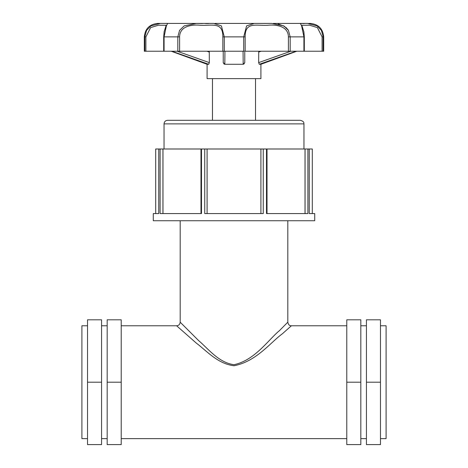 <?xml version="1.0" encoding="UTF-8"?>
<svg xmlns="http://www.w3.org/2000/svg" width="468" height="468" viewBox="0 0 468 468"><rect width="100%" height="100%" fill="white"/><g stroke="black" fill="none" stroke-linecap="round" stroke-linejoin="round"><path stroke-width="0.7" d="M155.698 213.578L155.698 148.994L160.109 148.994L160.109 213.578L201.492 213.578L201.492 148.994L204.738 148.994L204.738 213.578L263.262 213.578L263.262 148.994L266.508 148.994L266.508 213.578L307.891 213.578L307.891 148.994L305.066 148.994L305.066 213.578M307.891 148.994L312.302 148.994L312.302 213.578M162.934 213.578L162.934 148.994L160.109 148.994M162.934 148.994L200.988 148.994L200.988 213.578M201.492 148.994L200.988 148.994M207.09 213.578L207.09 148.994L204.738 148.994M207.09 148.994L260.91 148.994L260.91 213.578M263.262 148.994L260.91 148.994M267.012 213.578L267.012 148.994L266.508 148.994M267.012 148.994L305.066 148.994M158.763 148.994L158.763 213.578L153.276 213.578L153.276 220.75L314.724 220.75L314.724 213.578L309.237 213.578L309.237 148.994M291.383 325.775C289.499 325.874 288.311 324.681 287.814 322.189L279.431 330.648C268.655 339.405 254.89 360.348 234 364.695C218.65 362.7 208.26 348.719 198.619 340.593L180.186 322.189C179.969 324.353 178.782 325.552 176.617 325.775L196.267 343.073C206.552 350.713 217.626 363.858 234 365.736C256.277 361.653 270.96 341.956 282.444 333.725L291.383 325.775L346.782 325.775M180.186 322.189L180.186 220.75M121.218 325.775L176.629 325.775M346.782 382.204L346.782 444.6L360.822 444.6L360.822 382.204L346.782 382.204L346.782 319.808L360.822 319.808L360.822 382.204M380.478 444.6L366.438 444.6L366.438 319.808L380.478 319.808L380.478 444.6M380.478 382.204L366.438 382.204M360.822 325.775L366.438 325.775M380.478 325.775L386.094 325.775L386.094 438.633L380.478 438.633M121.218 382.204L121.218 444.6L107.178 444.6L107.178 382.204L121.218 382.204L121.218 319.808L107.178 319.808L107.178 382.204M87.522 382.204L87.522 444.6L101.562 444.6L101.562 319.808L87.522 319.808L87.522 382.204L101.562 382.204M101.562 325.775L107.178 325.775M87.522 325.775L81.906 325.775L81.906 438.633L87.522 438.633M164.04 123.88C164.25 121.703 165.444 120.504 167.626 120.294L300.374 120.294C304.867 121.692 303.586 123.16 303.96 123.88L164.04 123.88L164.04 148.994M305.025 148.994L305.025 213.578M162.975 148.994L162.975 213.578M166.152 25.383L164.157 31.625L163.689 36.878L163.689 51.228L179.595 51.228L179.595 36.878C179.747 25.722 192.494 24.406 200.55 25.29C211.934 25.857 223.031 21.493 222.838 36.878L224.289 36.878L221.399 25.875L213.648 23.4M196.455 23.418L184.17 25.886L179.554 30.391L177.817 36.878L177.817 51.228M222.838 36.878L222.838 51.228L245.162 51.228L245.162 36.878C244.969 21.487 256.066 25.875 267.456 25.29C275.488 24.395 288.259 25.728 288.405 36.878L290.183 36.878L288.428 30.367L283.789 25.869L271.563 23.4L254.299 23.418L246.589 25.886L243.711 36.878L243.711 51.228M301.889 25.278L309.535 25.202L317.368 27.589L322.101 36.878L322.101 51.228L323.166 51.228L323.166 36.878L321.399 30.367L317.023 25.869L307.476 23.4L300.351 23.418L301.626 25.88L303.919 36.878L303.919 51.228L304.311 51.228L304.311 36.878L290.183 36.878L290.183 51.228L303.919 51.228M278.109 23.903L284.877 26.547M286.036 27.466L288.288 30.133M194.735 23.423L199.766 23.464M163.689 36.878L164.081 36.878L166.368 25.892L167.661 23.4L160.425 23.418L150.918 25.904L146.578 30.402L144.834 36.878L144.834 51.228L145.899 51.228L145.899 36.878L150.62 27.6L158.436 25.219L166.111 25.266M222.838 51.228L179.595 51.228M163.689 51.228L145.899 51.228M145.899 36.878L144.308 36.878L144.308 51.228L144.834 51.228M323.166 51.228L323.692 51.228L323.692 36.878C322.897 28.706 318.415 24.219 310.243 23.423L308.617 23.423M322.101 51.228L304.311 51.228M288.405 36.878L288.405 51.228L290.183 51.228M288.405 51.228L245.162 51.228M290.844 51.228L258.664 62.618L259.295 64.286L296.127 51.228M258.664 62.618L258.74 51.228M243.822 64.151L244.764 62.624L243.179 64.286L224.821 64.286L224.944 51.228L224.821 64.286L223.236 62.618L223.236 51.228L223.236 62.618M244.764 62.302L244.764 54.768M243.056 51.228L243.179 64.286L243.056 51.228M244.764 62.618L244.764 52.088M209.26 51.228L209.336 62.618L208.705 64.286L171.873 51.228M223.236 54.768L223.236 51.743M223.236 62.671L224.172 64.151M208.705 64.286L207.09 64.286L207.09 78.636L260.91 78.636L260.91 64.286L296.788 51.228M259.295 64.286L260.91 64.286M212.472 120.294L212.472 78.636M179.595 36.878L164.081 36.878L164.081 51.228M224.289 51.228L224.289 36.878L245.162 36.878M322.101 36.878L323.692 36.878M258.664 52.088L261.162 51.228M209.336 62.618L177.156 51.228M206.838 51.228L209.336 52.088M287.814 322.189L287.814 220.75M121.218 438.633L346.782 438.633M360.822 438.633L366.438 438.633M101.562 438.633L107.178 438.633M303.96 148.994L303.96 123.88M213.677 23.4L196.344 23.418M214.911 23.423L253.609 23.423M273.265 23.423L300.292 23.423M144.308 36.878C145.103 28.706 149.584 24.219 157.757 23.423L159.857 23.423M167.743 23.423L195.437 23.423M196.443 23.4L202.451 23.523M205.522 23.546L208.629 23.517M300.339 23.4L301.778 23.523M302.761 23.546L304.335 23.511M301.854 25.395L303.89 31.888L304.311 36.878M207.09 64.286L171.212 51.228M255.528 120.294L255.528 78.636"/></g></svg>

